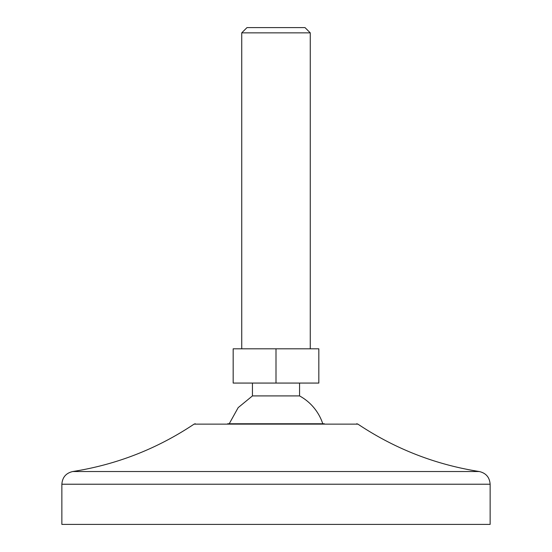 <?xml version="1.0" encoding="UTF-8"?>
<svg xmlns="http://www.w3.org/2000/svg" width="552" height="552" viewBox="0 0 552 552"><rect width="100%" height="100%" fill="white"/><g stroke="black" fill="none" stroke-linecap="round" stroke-linejoin="round"><path stroke-width="0.83" d="M276 383.067L233.172 383.067L233.172 348.809L318.828 348.809L318.828 383.067L276 383.067L276 348.809M310.265 348.809L310.265 32.858L241.735 32.858L241.735 348.809M322.775 423.757A49.252 49.252 0 0 0 299.557 395.915L252.443 395.915L238.181 407.624L229.225 423.757M310.265 32.858L305.008 27.6L246.992 27.6L241.735 32.858M324.341 423.757L227.659 423.757M490.135 484.221L490.135 524.4L61.865 524.4L61.865 484.221L490.135 484.221C489.624 477.321 485.995 473.092 479.253 471.525L72.747 471.525C116.665 464.611 157.113 448.81 194.09 424.122L195.284 423.757M479.253 471.525C435.335 464.611 394.887 448.81 357.91 424.122L194.09 424.122M299.557 395.915L299.557 383.067M252.443 395.915L252.443 383.067M357.91 424.122L356.716 423.757M72.747 471.525C66.005 473.092 62.376 477.321 61.865 484.221"/></g></svg>
